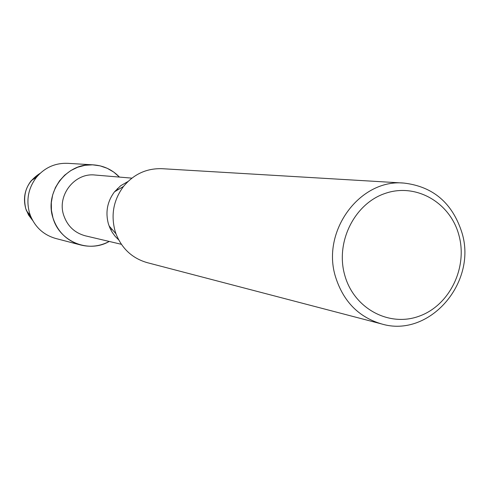 <?xml version="1.0" encoding="UTF-8"?>
<svg xmlns="http://www.w3.org/2000/svg" width="489" height="489" viewBox="0 0 489 489"><rect width="100%" height="100%" fill="white"/><g stroke="black" fill="none" stroke-linecap="round" stroke-linejoin="round"><path stroke-width="0.73" d="M31.253 180.649C24.798 189.078 22.971 198.412 25.77 208.669L26.479 210.716L32.72 220.539L28.558 215.026L25.77 208.669C22.286 193.363 27.109 181.56 40.239 173.247L31.253 180.649L36.608 177.116C44.896 167.495 55.251 162.898 67.684 163.326L93.503 164.872C103.674 165.643 112.329 169.714 119.457 177.091L113.76 172.097L107.225 168.302L100.092 165.85L92.617 164.83L85.062 165.294L77.714 167.22L70.832 170.551L64.682 175.166L59.481 180.899L55.428 187.544L52.678 194.848L51.327 202.544L51.437 210.349L52.989 217.978C44.132 192 66.962 162.293 93.503 164.872M111.816 229.041L110.826 229.885M121.376 244.304L85.379 235.832C74.603 232.905 67.366 226.016 63.668 215.172C56.877 195.245 74.719 172.556 95.043 175.031L131.896 178.137M109.23 241.444C88.552 253.54 59.524 241.664 52.989 217.978C57.733 231.939 66.993 240.949 80.764 245.007C90.679 247.434 100.166 246.248 109.23 241.444M118.711 239.897L115.27 236.456L112.348 232.526L110.007 228.192L108.405 223.901C105.276 212.214 107.305 201.517 114.493 191.816L120.618 185.771L127.99 181.498M381.597 323.944L147.207 262.648C132.336 258.333 121.932 248.73 115.997 233.834L115.074 231.052C110.728 214.793 113.546 199.922 123.534 186.425C133.79 174.102 146.657 168.192 162.14 168.699L403.981 183.082C433.126 186.523 452.435 203.033 461.922 232.617C477.533 282.593 429.287 338.376 381.597 323.944C358.706 317.153 343.364 301.511 335.576 277.018C321.029 231.328 359.904 178.644 403.981 183.082M458.908 235.178C467.936 267.624 449.629 305.313 419.317 316.126C389.146 327.428 353.938 308.565 344.788 275.313C335.185 242.22 354.47 203.516 385.35 193.357C416.096 182.703 450.326 202.58 458.908 235.178M117.391 188.577L118.069 189.683M80.764 245.007L55.74 238.479C43.79 235.032 35.367 227.452 30.471 215.735L29.56 213.106C25.972 199.934 28.319 187.941 36.608 177.116M109.071 225.9L115.997 233.834M114.493 191.816L123.534 186.425M26.479 210.716L30.471 215.735"/></g></svg>
